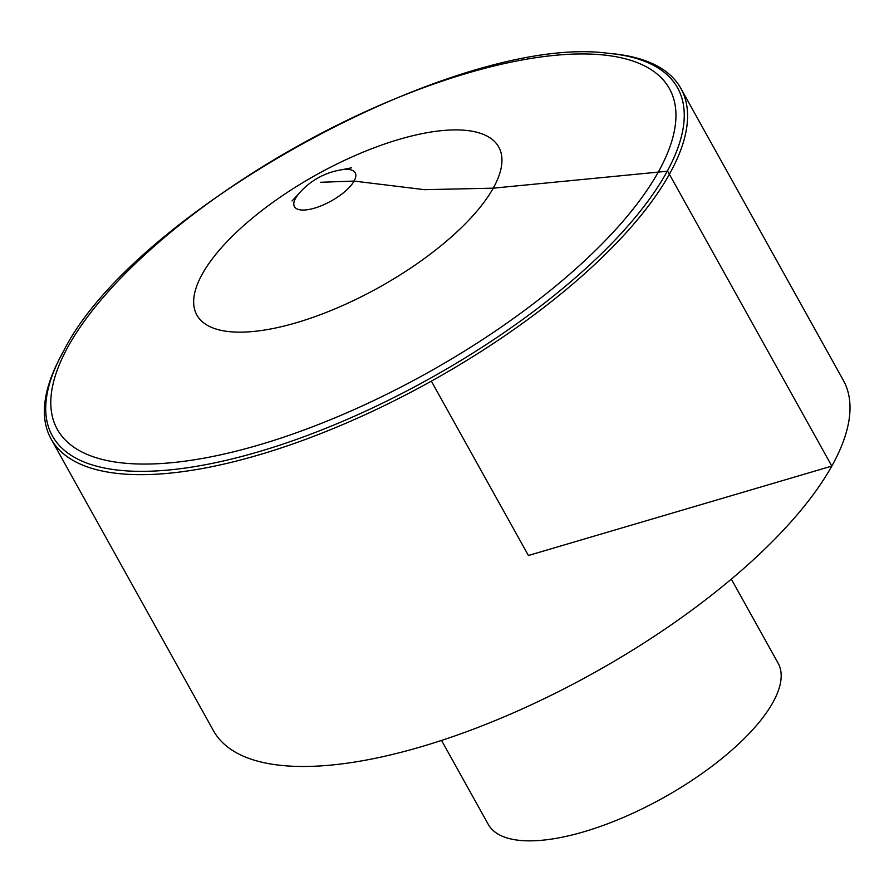 <?xml version="1.0" encoding="UTF-8"?>
<svg xmlns="http://www.w3.org/2000/svg" width="894" height="894" viewBox="0 0 894 894"><rect width="100%" height="100%" fill="white"/><g stroke="black" fill="none" stroke-linecap="round" stroke-linejoin="round"><path stroke-width="1.34" d="M611.071 53.562A360.383 134.424 150.9 0 1 680.882 88.417A360.383 134.424 150.9 0 1 669.382 174.274A360.383 134.424 150.9 0 1 344.548 423.823A360.383 134.424 150.9 0 1 51.092 438.954A360.383 134.424 150.9 0 1 58.255 361.254L59.496 358.773A357.779 133.452 -29.1 0 0 429.891 378.508A357.779 133.452 -29.1 0 0 608.311 53.316L611.071 53.562M680.882 88.417L843.299 380.229A360.383 134.424 150.9 0 1 831.811 466.087A360.383 134.424 150.9 0 1 506.965 715.636A360.383 134.424 150.9 0 1 213.51 730.767L51.092 438.954M731.348 579.122L778.093 663.124A165.826 61.854 150.9 0 1 772.807 702.628A165.826 61.854 150.9 0 1 623.33 817.462A165.826 61.854 150.9 0 1 488.303 824.424L441.547 740.422M431.355 381.135L528.41 555.498L831.811 466.087L667.673 171.19L493.231 188.176L424.449 189.673L354.091 181.08L320.667 182.275M63.787 350.671A357.779 133.452 -29.1 0 0 59.496 358.773L64.022 350.236C134.949 210.068 459.147 32.832 608.311 53.316M68.492 345.9A350.269 130.647 150.9 0 1 600.612 54.702A350.269 130.647 150.9 0 1 421.029 376.408A350.269 130.647 150.9 0 1 68.492 345.9M351.655 167.793L341.765 169.748A34.777 12.974 150.9 0 1 354.091 181.08A34.777 12.974 150.9 0 1 311.011 209.062A34.777 12.974 150.9 0 1 298.909 193.596L292.036 200.971M493.231 188.176A172.743 64.435 150.9 0 1 296.674 322.633A172.743 64.435 150.9 0 1 202.379 273.888A172.743 64.435 150.9 0 1 398.936 139.43A172.743 64.435 150.9 0 1 493.231 188.176M341.765 169.748A70.514 70.514 0 0 0 298.909 193.596"/></g></svg>
